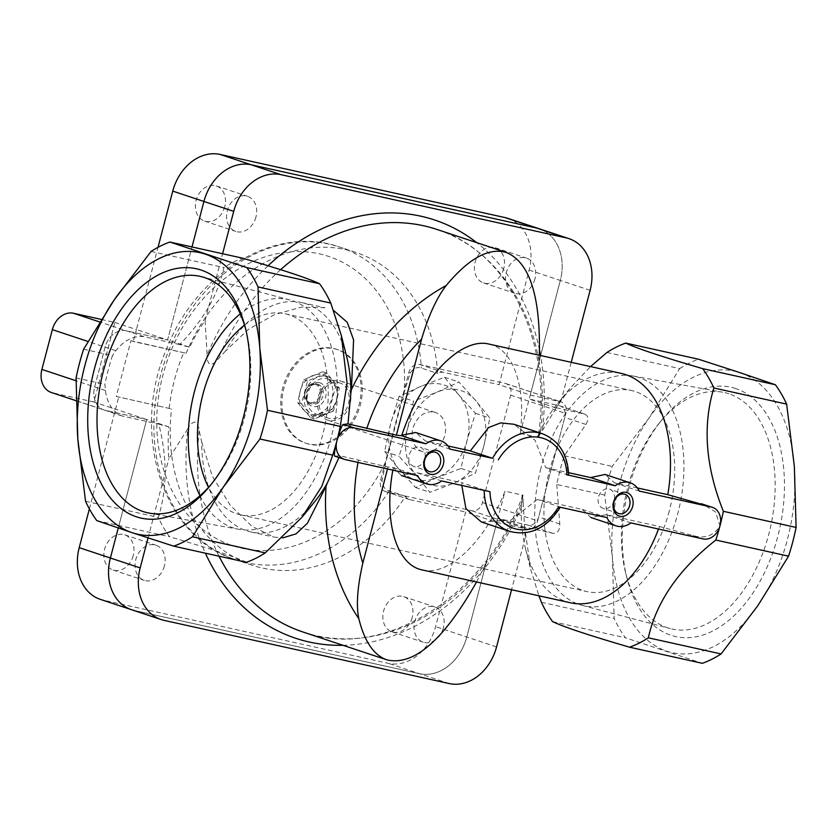 <?xml version="1.0" encoding="UTF-8"?>
<svg xmlns="http://www.w3.org/2000/svg" width="838" height="838" viewBox="0 0 838 838"><rect width="100%" height="100%" fill="white"/><g stroke="black" fill="none" stroke-linecap="round" stroke-linejoin="round"><path stroke-width="0.63" stroke-dasharray="4.19 3.14" d="M343.014 645.312A220.373 174.021 108.4 0 0 523.153 503.104L525.206 537.713A141.287 86.398 102.5 0 1 524.64 527.301L530.842 569.85L538.949 595.808M481.4 521.98L510.897 520.147L537.326 499.448L582.295 509.41L590.738 517.455L606.314 514.741L659.433 526.505L692.932 535.534C704.863 539.054 713.882 535.817 719.989 525.803L715.579 512.06L703.092 504.235M659.433 526.505A117.477 71.838 102.5 0 1 658.521 529.029M570.469 602.794A117.477 71.838 102.5 0 1 525.552 548.859A117.477 71.838 102.5 0 1 522.158 494.996L521.906 502.255L522.996 494.912L523.153 503.104M268.055 265.761A220.373 174.021 108.4 0 0 207.133 355.144L205.08 320.535A141.287 86.398 -77.5 0 0 189.65 347.267L179.667 344.565C203.561 320.137 218.289 294.463 223.84 267.563A158.592 96.978 102.5 0 1 242.601 258.177M324.935 307.735L301.355 307.169L274.717 314.522L248.467 329.282L225.537 351.017A117.477 71.838 102.5 0 1 301.711 302.581A117.477 71.838 102.5 0 1 346.639 356.506M225.537 351.017L217.974 359.177C216.047 362.236 213.386 363.996 209.982 364.457C207.531 361.932 206.588 358.832 207.133 355.144M542.259 433.686A51.495 40.664 -71.6 0 1 567.892 474.989L545.674 467.614L535.094 440.296L513.851 424.258M545.674 467.614L568.573 472.684M637.32 487.926L614.673 482.898L605.026 474.455M489.13 344.114C513.191 348.891 526.295 386.601 520.178 433.466L537.305 437.268A117.477 71.838 102.5 0 1 557.804 403.308A117.477 71.838 102.5 0 1 621.304 373.413M447.984 445.963L425.337 440.935L415.69 432.492M335.043 456.239L339.62 455.704L388.015 467.038L393.148 467.51L401.412 475.492L416.989 472.779L461.958 482.74L461.801 485.422M393.221 468.002L392.833 470.139M422.31 569.955C448.498 576.575 485.034 541.788 505.031 491.204L522.158 494.996M425.337 440.935L449.954 449.116M509.808 531.418A51.495 40.664 -71.6 0 0 559.543 506.822L537.326 499.448M582.295 509.41L606.911 517.591M537.305 437.268L540.678 430.701L538.226 437.206L561.46 399.517A141.287 86.398 102.5 0 0 555.961 407.917L570.112 388.204L590.539 366.594M520.178 433.466L539.054 361.503A212.14 167.516 108.4 0 1 540.678 430.701L538.174 437.048C553.352 341.956 508.038 251.086 436.797 229.392A212.14 167.516 108.4 0 1 539.054 361.503L539.337 355.239M388.015 467.038L387.512 468.966M476.55 581.981L486.155 563.167L505.031 491.204M246.466 562.288C235.447 557.008 209.804 548.492 169.527 536.739A158.592 96.978 102.5 0 1 158.298 517.392C167.212 489.172 167.37 458.093 158.791 424.154L168.763 426.856A141.287 86.398 -77.5 0 0 168.826 458.721L187.817 428.784A220.373 174.021 108.4 0 0 205.362 553.174M314.376 502.056A117.477 71.838 102.5 0 1 250.876 531.962A117.477 71.838 102.5 0 1 201.696 441.888L199.193 430.732C199.046 427.024 197.611 424.101 194.887 421.975C191.514 422.97 189.158 425.243 187.817 428.784M201.696 441.888L212.276 476.183L230.22 505.209L252.102 526.421L274.099 537.095L282.542 537.933M739.923 372.648A144.167 88.168 102.5 0 1 794.351 466.431A144.167 88.168 102.5 0 1 757.814 605.706A144.167 88.168 102.5 0 1 666.839 651.21A144.167 88.168 102.5 0 1 612.41 557.427A144.167 88.168 102.5 0 1 648.947 418.141A144.167 88.168 102.5 0 1 739.923 372.648M606.953 352.473L679.702 368.594L648.947 418.141L612.232 466.368A158.592 96.978 102.5 0 0 604.69 495.101L612.41 557.427L614.16 618.423A158.592 96.978 102.5 0 0 625.389 637.77L702.328 663.319M679.702 368.594A158.592 96.978 102.5 0 1 698.463 359.209M556.39 407.771L584.631 414.066C588.538 415.899 588.957 419.367 585.898 424.457L564.299 455.746A158.592 96.978 102.5 0 0 556.767 484.479L604.69 495.101M564.299 455.746L612.232 466.368M541.411 602.302L614.16 618.423M552.64 621.649L625.389 637.77M151.091 251.431L223.84 267.563M83.622 349.216L112.46 355.605A158.592 96.978 -77.5 0 0 104.918 384.328L105.389 390.508C107.149 403.308 112.596 411.762 121.709 415.868L158.791 424.154M76.08 377.938L104.918 384.328M85.549 501.271L158.298 517.392M96.779 520.608L169.527 536.739M735.743 388.56A127.701 78.091 -77.5 0 0 661.989 419.754A127.701 78.091 -77.5 0 0 626.918 577.979A127.701 78.091 -77.5 0 0 758.662 583.772A127.701 78.091 -77.5 0 0 735.743 388.56M179.667 344.565L143.885 336.635C133.504 335.567 124.16 340.249 115.833 350.713L112.46 355.605M556.767 484.479L559.794 523.939C559.826 530.559 557.459 533.67 552.692 533.282L525.07 527.154M522.996 494.912C485.516 597.819 381.845 661.151 303.084 632.041A212.14 167.516 108.4 0 0 486.155 563.167A212.14 167.516 108.4 0 0 521.906 502.255M567.892 474.989L566.917 475.041M614.673 482.898L639.289 491.078M606.314 514.741L630.93 522.912M484.175 490.387A51.495 40.664 -71.6 0 1 484.175 490.115L461.958 482.74M484.175 490.115L489.947 491.665M416.989 472.779L441.605 480.949M393.148 467.51L417.586 475.628M199.947 495.761A117.509 71.859 -77.5 0 0 239.134 529.354A117.509 71.859 -77.5 0 0 333.021 429.842A117.509 71.859 -77.5 0 0 289.979 299.983A117.509 71.859 -77.5 0 0 240.265 313.873M244.497 325.144A102.98 62.976 102.5 0 1 285.15 313.747A102.98 62.976 102.5 0 1 324.348 427.914A102.98 62.976 102.5 0 1 240.579 514.836A102.98 62.976 102.5 0 1 236.766 513.778A102.98 62.976 102.5 0 1 208.547 487.328M211.689 483.756A121.101 74.058 -77.5 0 0 213.156 481.986A121.101 74.058 -77.5 0 0 246.414 331.942A121.101 74.058 -77.5 0 0 245.827 329.711M728.976 393.808A121.101 74.058 -77.5 0 0 722.733 392.215A121.101 74.058 -77.5 0 0 659.024 423.389A121.101 74.058 -77.5 0 0 627.767 487.381A121.101 74.058 -77.5 0 0 625.766 573.433A121.101 74.058 -77.5 0 0 670.337 628.605A121.101 74.058 -77.5 0 0 769.368 531.941A121.101 74.058 -77.5 0 0 728.976 393.808M540.898 468.358A117.509 71.859 -77.5 0 0 582.211 605.392A117.509 71.859 -77.5 0 0 679.471 506.623A117.509 71.859 -77.5 0 0 633.046 376.021A117.509 71.859 -77.5 0 0 540.898 468.358M669.279 510.991A102.98 62.976 102.5 0 1 587.04 591.618A102.98 62.976 102.5 0 1 583.217 590.56A102.98 62.976 102.5 0 1 548.565 474.298A102.98 62.976 102.5 0 1 631.601 390.539A102.98 62.976 102.5 0 1 669.279 510.991M424.803 458.533A10.129 7.992 -71.6 0 1 413.794 466.41A10.129 7.992 -71.6 0 1 409.154 455.065A10.129 7.992 -71.6 0 1 420.173 447.188A10.129 7.992 -71.6 0 1 424.803 458.533M614.128 500.485A10.129 7.992 -71.6 0 1 603.119 508.362A10.129 7.992 -71.6 0 1 598.489 497.018A10.129 7.992 -71.6 0 1 609.498 489.141A10.129 7.992 -71.6 0 1 614.128 500.485M168.763 426.856L146.723 419.534L105.358 410.369A20.594 16.268 -71.6 0 1 104.09 410.012A20.594 16.268 -71.6 0 1 94.663 386.936L105.106 347.142A20.594 16.268 -71.6 0 1 126.234 330.78L167.6 339.945L191.996 246.959L167.6 339.945L189.65 347.267M524.64 527.301L497.887 518.418L466.776 637.006A46.132 36.432 -71.6 0 1 419.44 673.679L134.342 610.483A46.132 36.432 -71.6 0 1 131.493 609.697M555.961 407.917L529.207 399.035L559.438 405.728A10.297 8.129 -71.6 0 1 560.067 405.906A10.297 8.129 -71.6 0 1 564.781 417.439L538.677 516.931A10.297 8.129 -71.6 0 1 528.118 525.112L497.887 518.418M205.08 320.535L222.604 253.736M571.223 362.309L561.46 399.517M525.206 537.713L511.557 589.732M148.054 537.912L168.826 458.721M101.325 319.425L114.837 322.421L93.961 402.01L146.723 419.534L118.263 528.024L146.723 419.534L105.358 410.369A20.594 16.268 -71.6 0 1 104.09 410.012A20.594 16.268 -71.6 0 1 94.663 386.936L105.106 347.142A20.594 16.268 -71.6 0 1 126.234 330.78L167.6 339.945L136.426 329.585L157.994 247.346M590.109 290.336L560.318 280.447A46.132 36.432 -71.6 0 0 539.222 228.764A46.132 36.432 -71.6 0 1 560.318 280.447L529.207 399.035M333.325 411.018L314.407 418.979L301.512 403.958L307.536 380.986L326.464 373.025L339.359 388.036L336.845 399.695L333.325 411.018L329.523 409.751L335.556 386.779L322.661 371.758L303.733 379.719L300.224 391.042L297.71 402.701L310.605 417.712L329.523 409.751M336.845 399.695A20.594 16.268 -71.6 0 1 324.369 415.156A20.594 16.268 -71.6 0 1 308.457 411.636A20.594 16.268 -71.6 0 1 305.022 392.634A20.594 16.268 -71.6 0 1 317.497 377.173A20.594 16.268 -71.6 0 1 333.409 380.693A20.594 16.268 -71.6 0 1 336.845 399.695M467.049 440.474L461.005 468.442L437.101 477.597A49.432 39.03 -71.6 0 1 398.919 469.133A49.432 39.03 -71.6 0 1 390.676 423.546A49.432 39.03 -71.6 0 1 420.624 386.423L444.528 377.268L458.805 394.887L475.471 413.302L467.049 440.474A49.432 39.03 -71.6 0 1 437.101 477.597L415.596 487.548L398.919 469.133L384.642 451.514L390.676 423.546L399.108 396.374L420.624 386.423A49.432 39.03 -71.6 0 1 458.805 394.887A49.432 39.03 -71.6 0 1 467.049 440.474M434.084 412.107A20.594 16.268 -71.6 0 1 435.351 412.464A20.594 16.268 -71.6 0 1 444.297 437.132A20.594 16.268 -71.6 0 1 422.373 451.556A20.594 16.268 -71.6 0 1 413.176 427.684A20.594 16.268 -71.6 0 1 434.084 412.107M339.338 380.651A20.594 16.268 -71.6 0 1 340.616 380.997A20.594 16.268 -71.6 0 1 349.561 405.676A20.594 16.268 -71.6 0 1 327.627 420.089A20.594 16.268 -71.6 0 1 318.44 396.217A20.594 16.268 -71.6 0 1 339.338 380.651M338.824 382.641A18.541 14.634 -71.6 0 1 339.966 382.956A18.541 14.634 -71.6 0 1 348.011 405.163A18.541 14.634 -71.6 0 1 328.276 418.141A18.541 14.634 -71.6 0 1 320.001 396.646A18.541 14.634 -71.6 0 1 338.824 382.641M326.83 378.661A18.541 14.634 -71.6 0 1 327.972 378.975A18.541 14.634 -71.6 0 1 336.017 401.172A18.541 14.634 -71.6 0 1 316.293 414.15A18.541 14.634 -71.6 0 1 308.017 392.666A18.541 14.634 -71.6 0 1 326.83 378.661M334.655 348.807A49.432 39.03 -71.6 0 1 337.704 349.656A49.432 39.03 -71.6 0 1 359.177 408.86A49.432 39.03 -71.6 0 1 306.551 443.47A49.432 39.03 -71.6 0 1 284.48 386.171A49.432 39.03 -71.6 0 1 334.655 348.807M333.461 348.409A49.432 39.03 -71.6 0 1 336.509 349.257A49.432 39.03 -71.6 0 1 357.973 408.462A49.432 39.03 -71.6 0 1 305.357 443.072A49.432 39.03 -71.6 0 1 283.286 385.773A49.432 39.03 -71.6 0 1 333.461 348.409M399.108 396.374L413.511 401.151L407.467 429.119L399.045 456.291L415.711 474.706L429.999 492.325L453.892 483.17L475.408 473.219L483.84 446.046L489.874 418.078L475.596 400.459L458.931 382.044L437.415 391.995L413.511 401.151M384.642 451.514L399.045 456.291M415.596 487.548L429.999 492.325M461.005 468.442L475.408 473.219M475.471 413.302L489.874 418.078M444.528 377.268L458.931 382.044M93.961 402.01L52.595 392.844A20.594 16.268 -71.6 0 1 51.317 392.488M114.837 322.421L136.426 329.585L133.294 341.527L130.896 340.731L186.162 353.248L133.294 341.527M508.038 218.404A46.132 36.432 -71.6 0 1 529.134 270.087L499.071 384.694L530.255 395.054L560.475 401.758A10.297 8.129 -71.6 0 1 561.114 401.926A10.297 8.129 -71.6 0 1 565.828 413.469L537.64 520.911A10.297 8.129 -71.6 0 1 527.071 529.092L496.84 522.399L465.666 512.039L435.592 626.646A46.132 36.432 -71.6 0 1 388.266 663.319L103.158 600.134A46.132 36.432 -71.6 0 1 100.309 599.348M503.764 268.506A18.541 14.634 -71.6 0 1 483.599 282.93A18.541 14.634 -71.6 0 1 475.555 260.723A18.541 14.634 -71.6 0 1 495.289 247.744A18.541 14.634 -71.6 0 1 503.764 268.506M534.948 278.865A18.541 14.634 -71.6 0 1 514.783 293.279A18.541 14.634 -71.6 0 1 506.728 271.072A18.541 14.634 -71.6 0 1 526.463 258.094A18.541 14.634 -71.6 0 1 534.948 278.865M224.762 206.672A18.541 14.634 -71.6 0 1 204.598 221.085A18.541 14.634 -71.6 0 1 196.553 198.878A18.541 14.634 -71.6 0 1 216.288 185.9A18.541 14.634 -71.6 0 1 224.762 206.672M255.946 217.021A18.541 14.634 -71.6 0 1 235.782 231.445A18.541 14.634 -71.6 0 1 227.737 209.238A18.541 14.634 -71.6 0 1 247.461 196.26A18.541 14.634 -71.6 0 1 255.946 217.021M116.273 396.447L171.549 408.954L116.273 396.447L130.896 340.731M89.373 508.917L118.671 397.243M496.84 522.399L466.776 637.006A46.132 36.432 -71.6 0 1 419.44 673.679L134.342 610.483L164.122 620.382M133.221 555.594A18.541 14.634 -71.6 0 1 113.067 570.008A18.541 14.634 -71.6 0 1 105.012 547.811A18.541 14.634 -71.6 0 1 124.747 534.833A18.541 14.634 -71.6 0 1 133.221 555.594M164.405 565.943A18.541 14.634 -71.6 0 1 144.241 580.367A18.541 14.634 -71.6 0 1 136.196 558.16A18.541 14.634 -71.6 0 1 155.931 545.182A18.541 14.634 -71.6 0 1 164.405 565.943M412.223 617.428A18.541 14.634 -71.6 0 1 392.069 631.852A18.541 14.634 -71.6 0 1 384.014 609.645A18.541 14.634 -71.6 0 1 403.748 596.666A18.541 14.634 -71.6 0 1 412.223 617.428M443.407 627.788A18.541 14.634 -71.6 0 1 423.242 642.201A18.541 14.634 -71.6 0 1 415.198 619.994A18.541 14.634 -71.6 0 1 434.932 607.016A18.541 14.634 -71.6 0 1 443.407 627.788M169.15 408.158A164.772 130.11 -71.6 0 1 183.763 352.452M529.134 270.087L560.318 280.447L530.255 395.054M186.162 353.248A164.772 130.11 -71.6 0 1 356.108 252.51A164.772 130.11 -71.6 0 1 437.708 373.518A10.297 8.129 -71.6 0 1 443.386 372.355L499.071 384.694M404.136 392.456L386.297 460.46A152.411 120.358 -71.6 0 1 182.213 507.723A152.411 120.358 -71.6 0 1 245.922 264.892A152.411 120.358 -71.6 0 1 404.136 392.456L410.211 373.036C413.48 368.249 417.209 366.604 421.399 368.102L437.708 373.518M385.993 491.738A10.297 8.129 -71.6 0 1 385.354 491.56A10.297 8.129 -71.6 0 1 380.651 480.027L408.839 372.575A10.297 8.129 -71.6 0 1 419.398 364.394L505.314 383.437A10.297 8.129 -71.6 0 1 505.953 383.605A10.297 8.129 -71.6 0 1 510.656 395.148L482.468 502.591A10.297 8.129 -71.6 0 1 471.909 510.771L385.993 491.738L409.981 499.699A10.297 8.129 -71.6 0 1 409.342 499.521A10.297 8.129 -71.6 0 1 405.508 496.295A164.772 130.11 -71.6 0 1 252.248 565.252A164.772 130.11 -71.6 0 1 171.549 408.954M409.981 499.699L465.666 512.039M405.508 496.295L389.199 490.869C384.914 489.748 382.526 486.281 382.023 480.478L386.297 460.46M407.467 429.119A49.432 39.03 -71.6 0 1 437.415 391.995A49.432 39.03 -71.6 0 1 475.596 400.459A49.432 39.03 -71.6 0 1 483.84 446.046A49.432 39.03 -71.6 0 1 453.892 483.17A49.432 39.03 -71.6 0 1 415.711 474.706A49.432 39.03 -71.6 0 1 407.467 429.119M307.536 380.986L303.733 379.719M301.512 403.958L297.71 402.701M314.407 418.979L310.605 417.712M339.359 388.036L335.556 386.779M326.464 373.025L322.661 371.758M314.941 384.223A9.469 7.479 -71.6 0 1 317.675 399.359A9.469 7.479 -71.6 0 1 305.001 396.552A9.469 7.479 -71.6 0 1 314.941 384.223M315.622 383.584A10.297 8.129 -71.6 0 1 316.261 383.762A10.297 8.129 -71.6 0 1 320.734 396.102A10.297 8.129 -71.6 0 1 309.767 403.308A10.297 8.129 -71.6 0 1 305.168 391.367A10.297 8.129 -71.6 0 1 315.622 383.584M317.539 384.223A10.297 8.129 -71.6 0 1 318.178 384.401A10.297 8.129 -71.6 0 1 322.651 396.741A10.297 8.129 -71.6 0 1 311.684 403.947A10.297 8.129 -71.6 0 1 307.096 392.006A10.297 8.129 -71.6 0 1 317.539 384.223M319.268 382.631A12.361 9.763 -71.6 0 1 322.84 402.376A12.361 9.763 -71.6 0 1 306.299 398.71A12.361 9.763 -71.6 0 1 319.268 382.631M303.66 410.044A20.594 16.268 -71.6 0 1 300.224 391.042A20.594 16.268 -71.6 0 1 312.7 375.581A20.594 16.268 -71.6 0 1 328.611 379.101A20.594 16.268 -71.6 0 1 332.047 398.102A20.594 16.268 -71.6 0 1 319.571 413.563A20.594 16.268 -71.6 0 1 303.66 410.044M358.371 460.46A191.546 151.259 108.4 0 0 358.015 462.419M199.193 430.732A212.14 167.516 108.4 0 0 219.043 556.212M280.615 269.668A212.14 167.516 108.4 0 0 217.974 359.177M542.469 429.465A220.373 174.021 108.4 0 0 540.531 355.511M539.483 350.064A220.373 174.021 108.4 0 0 476.738 242.653M692.932 535.534L703.082 538.907M335.273 456.26L345.434 459.633M123.008 416.224L52.595 392.844M105.389 390.508L76.049 380.756M115.833 350.713L88.011 341.475M143.885 336.635L99.722 321.97M552.692 533.282L528.118 525.112M584.013 413.899L559.438 405.728M559.794 523.939L538.677 516.931M585.898 424.457L564.781 417.439M496.567 646.894L435.592 626.646M449.231 683.567L388.266 663.319M103.158 600.134L134.342 610.483M389.199 490.869A164.772 130.11 -71.6 0 1 235.939 559.836A164.772 130.11 -71.6 0 1 164.384 362.456A164.772 130.11 -71.6 0 1 339.799 247.084A164.772 130.11 -71.6 0 1 421.399 368.102M471.909 510.771L527.071 529.092M482.468 502.591L537.64 520.911M510.656 395.148L565.828 413.469M505.314 383.437L560.475 401.758M419.398 364.394L443.386 372.355M408.839 372.575L410.211 373.036M380.651 480.027L382.023 480.478M525.552 548.859L530.842 569.85M557.804 403.308L570.112 388.204M250.876 531.962L274.099 537.106M301.711 302.581L324.935 307.724M289.979 299.983L201.843 276.77M239.134 529.354L149.457 513.16M246.414 331.942L245.262 327.396M213.156 481.986L210.202 485.621M625.766 573.433L626.918 577.979M659.024 423.389L661.989 419.754M582.211 605.392L670.337 628.605M633.046 376.021L722.733 392.215M435.666 452.331L420.173 447.188M429.276 471.553L413.794 466.41M624.991 494.294L609.498 489.141M618.612 513.516L603.119 508.362M240.579 514.836L587.04 591.618M285.15 313.747L631.601 390.539M121.709 415.868L76.08 400.711M584.631 414.066L560.067 405.906M435.351 412.464L340.616 380.997M422.373 451.556L327.627 420.089M339.966 382.956L327.972 378.975M328.276 418.141L316.293 414.15M337.704 349.656L336.509 349.257M306.551 443.47L305.357 443.072M483.599 282.93L514.783 293.279M495.289 247.744L526.463 258.094M204.598 221.085L235.782 231.445M216.288 185.9L247.461 196.26M113.067 570.008L144.241 580.367M124.747 534.833L155.931 545.182M392.069 631.852L423.242 642.201M403.748 596.666L434.932 607.016M252.248 565.252L235.939 559.836C162.415 537.839 129.848 432.565 166.888 348.231C196.626 271.983 275.723 224.134 339.799 247.084L356.108 252.51M505.953 383.605L561.114 401.926M385.354 491.56L409.342 499.521M318.178 384.401L316.261 383.762M311.684 403.947L309.767 403.308"/><path stroke-width="1.26" d="M590.539 366.594L606.953 352.473A158.592 96.978 102.5 0 1 625.714 343.088C636.733 348.357 662.387 356.873 702.653 368.636A158.592 96.978 102.5 0 1 713.882 387.984C702.401 425.746 705.565 466.85 723.351 511.306A158.592 96.978 102.5 0 1 719.989 525.803A158.592 96.978 102.5 0 1 715.82 540.039C678.749 569.306 656.259 601.894 648.34 637.812A158.592 96.978 102.5 0 1 629.579 647.198C589.303 635.434 563.66 626.918 552.64 621.649A158.592 96.978 102.5 0 1 541.411 602.302L538.949 595.808M658.521 529.029A117.477 71.838 102.5 0 1 570.469 602.794L422.31 569.955C396.343 564.948 383.479 521.383 392.833 470.139M169.863 242.046A158.592 96.978 102.5 0 0 151.091 251.431L114.377 299.658A144.167 88.168 102.5 0 1 205.341 254.165A144.167 88.168 102.5 0 1 259.78 347.948L258.031 286.942A158.592 96.978 102.5 0 0 246.801 267.605L169.863 242.046L242.601 258.177C282.877 269.93 308.531 278.446 319.55 283.726A158.592 96.978 102.5 0 1 330.769 303.073L341.338 335.525L347.089 383.102L340.238 426.395A158.592 96.978 102.5 0 1 336.876 440.893C334.236 451.682 333.702 456.804 335.273 456.26M341.338 335.525L346.639 356.506A117.477 71.838 102.5 0 1 350.902 392.907L347.969 423.871L343.632 424.426C342.208 424.384 339.956 429.873 336.876 440.893A158.592 96.978 102.5 0 1 332.707 455.128L321.834 486.323L302.078 517.161L265.227 552.902A158.592 96.978 102.5 0 1 246.466 562.288L173.717 546.167L132.268 532.727A144.167 88.168 102.5 0 1 77.829 438.944A144.167 88.168 102.5 0 1 114.377 299.658L83.622 349.216A158.592 96.978 102.5 0 0 76.08 377.938L77.829 438.944L85.549 501.271A158.592 96.978 102.5 0 0 96.779 520.608L132.268 532.727A144.167 88.168 102.5 0 0 223.233 487.224L259.958 438.997L332.707 455.128M567.892 474.989L615.26 485.747A22.657 17.891 -71.6 0 1 630.239 482.835A22.657 17.891 -71.6 0 1 639.289 491.078L711.441 507.063A16.477 13.01 -71.6 0 1 712.457 507.346A16.477 13.01 -71.6 0 1 719.989 525.803A16.477 13.01 -71.6 0 1 703.082 538.907L630.93 522.912A22.657 17.891 -71.6 0 1 615.961 525.835A22.657 17.891 -71.6 0 1 606.911 517.591L558.569 506.875A47.368 37.406 -71.6 0 1 516.428 529.113A47.368 37.406 -71.6 0 1 489.947 491.665L441.605 480.949A22.657 17.891 -71.6 0 1 426.626 483.872A22.657 17.891 -71.6 0 1 417.586 475.628L345.434 459.633A16.477 13.01 -71.6 0 1 344.418 459.35A16.477 13.01 -71.6 0 1 336.876 440.893A16.477 13.01 -71.6 0 1 353.783 427.799L425.934 443.794A22.657 17.891 -71.6 0 1 440.914 440.872A22.657 17.891 -71.6 0 1 449.954 449.116L492.524 458.281A51.495 40.664 -71.6 0 1 542.259 433.686L513.851 424.248L500.642 422.897L488.627 427.527L470.307 450.907L447.984 445.963M568.573 472.684L590.643 477.576L615.26 485.747M630.239 482.835L605.026 474.455L590.643 477.576M637.32 487.926L667.792 494.671A117.477 71.838 102.5 0 0 621.304 373.413L489.13 344.114C460.753 336.719 420.487 378.734 401.821 435.215L401.496 435.676L425.934 443.794M440.914 440.872L415.69 432.492L401.821 435.215M461.801 485.422L465.949 508.676L481.4 521.98L509.808 531.418A51.495 40.664 -71.6 0 1 484.175 490.387M492.524 458.281L470.307 450.907M712.457 507.346L667.792 494.671M387.512 468.966L362.812 563.136C357.397 586.872 356.056 605.371 358.811 618.654C364.488 641.552 373.863 655.295 386.926 659.883C413.878 666.116 443.763 640.148 476.55 581.981M338.95 457.538L327.176 483.306A117.477 71.838 102.5 0 1 314.376 502.056L302.078 517.161M327.176 483.306L326.045 486.302A212.14 167.516 108.4 0 0 358.811 618.654M347.969 423.871L396.374 435.194L401.496 435.676M396.374 435.194L421.587 339.097C428.564 315.549 436.766 297.689 446.204 285.507A212.14 167.516 108.4 0 0 351.415 389.586L350.902 392.907M282.542 537.933L296.076 533.848L307.399 523.279L326.045 486.302M351.415 389.586L353.584 339.893L347.246 322.337L334.006 310.793M539.337 355.239C540.636 296.432 529.647 262.179 506.372 252.489C488.879 247.336 468.819 258.345 446.204 285.507M702.653 368.636L775.401 384.757L739.923 372.648L698.463 359.209L625.714 343.088M775.401 384.757A158.592 96.978 102.5 0 1 786.631 404.105L794.351 466.431L796.1 527.427A158.592 96.978 102.5 0 1 788.558 556.16L757.814 605.706L721.089 653.933A158.592 96.978 102.5 0 1 702.328 663.319L629.579 647.198M713.882 387.984L786.631 404.105M648.34 637.812L721.089 653.933M723.351 511.306L796.1 527.427M715.82 540.039L788.558 556.16M259.958 438.997A158.592 96.978 102.5 0 0 267.49 410.274L259.78 347.948A144.167 88.168 102.5 0 1 223.233 487.224L192.489 536.781A158.592 96.978 102.5 0 1 173.717 546.167M192.489 536.781L265.227 552.902M246.801 267.605L319.55 283.726M258.031 286.942L330.769 303.073M136.437 516.816A127.701 78.091 102.5 0 1 94.443 368.751A127.701 78.091 102.5 0 1 171.675 269.606A127.701 78.091 102.5 0 1 245.262 327.396A127.701 78.091 102.5 0 1 210.202 485.621A127.701 78.091 102.5 0 1 136.437 516.816M267.49 410.274L340.238 426.395M632.648 506.445A12.361 9.763 -71.6 0 1 615.616 513.61A12.361 9.763 -71.6 0 1 621.042 492.933A12.361 9.763 -71.6 0 1 632.648 506.445M443.312 464.482A12.361 9.763 -71.6 0 1 426.28 471.647A12.361 9.763 -71.6 0 1 431.706 450.97A12.361 9.763 -71.6 0 1 443.312 464.482M240.265 313.873A117.509 71.859 -77.5 0 0 194.447 391.566A117.509 71.859 -77.5 0 0 199.947 495.761M208.547 487.328A102.98 62.976 102.5 0 1 244.497 325.144M245.827 329.711A121.101 74.058 -77.5 0 0 201.843 276.77A121.101 74.058 -77.5 0 0 103.388 371.161A121.101 74.058 -77.5 0 0 149.457 513.16A121.101 74.058 -77.5 0 0 211.689 483.756M440.296 463.676A10.129 7.992 -71.6 0 1 429.276 471.553A10.129 7.992 -71.6 0 1 424.887 459.423A10.129 7.992 -71.6 0 1 435.666 452.331A10.129 7.992 -71.6 0 1 440.296 463.676M629.621 505.639A10.129 7.992 -71.6 0 1 618.612 513.516A10.129 7.992 -71.6 0 1 614.212 501.375A10.129 7.992 -71.6 0 1 624.991 494.294A10.129 7.992 -71.6 0 1 629.621 505.639M222.604 253.736L233.718 211.354A46.132 36.432 -71.6 0 1 281.055 174.681L566.163 237.866A46.132 36.432 -71.6 0 1 569.002 238.652A46.132 36.432 -71.6 0 1 590.109 290.336L571.223 362.309M511.557 589.732L496.567 646.894A46.132 36.432 -71.6 0 1 449.231 683.567L164.122 620.382A46.132 36.432 -71.6 0 1 161.284 619.596A46.132 36.432 -71.6 0 1 140.176 567.913L148.054 537.912M161.284 619.596L131.493 609.697A46.132 36.432 -71.6 0 1 110.396 558.014L118.263 528.024L110.396 558.014A46.132 36.432 -71.6 0 0 131.493 609.697A46.132 36.432 -71.6 0 0 134.342 610.483M191.996 246.959L203.938 201.455A46.132 36.432 -71.6 0 1 251.264 164.782L536.372 227.978A46.132 36.432 -71.6 0 1 539.222 228.764A46.132 36.432 -71.6 0 0 536.372 227.978L251.264 164.782A46.132 36.432 -71.6 0 0 203.938 201.455L191.996 246.959M76.08 400.711L51.317 392.488A20.594 16.268 -71.6 0 1 41.9 369.422L52.344 329.627A20.594 16.268 -71.6 0 1 73.472 313.255L101.325 319.425M157.994 247.346L172.754 191.106A46.132 36.432 -71.6 0 1 220.08 154.433L505.188 217.618A46.132 36.432 -71.6 0 1 508.038 218.404L569.002 238.652M131.493 609.697L100.309 599.348A46.132 36.432 -71.6 0 1 79.212 547.664L89.373 508.917M358.015 462.419A191.546 151.259 108.4 0 0 362.812 563.136M421.587 339.097A191.546 151.259 108.4 0 0 366.73 428.627M219.043 556.212A212.14 167.516 108.4 0 0 303.084 632.041L386.926 659.883M506.372 252.489L436.797 229.392A212.14 167.516 108.4 0 0 280.615 269.668M205.362 553.174A220.373 174.021 108.4 0 0 343.014 645.312M540.531 355.511A220.373 174.021 108.4 0 0 539.483 350.064M476.738 242.653A220.373 174.021 108.4 0 0 268.055 265.761M701.291 503.701L711.441 507.063M343.632 424.426L353.783 427.799M498.306 459.832A47.368 37.406 -71.6 0 1 540.437 437.583A47.368 37.406 -71.6 0 1 566.917 475.041M140.176 567.913L79.212 547.664M233.718 211.354L172.754 191.106M281.055 174.681L220.08 154.433M566.163 237.866L505.188 217.618M41.9 369.422L76.049 380.756M52.344 329.627L88.011 341.475M73.472 313.255L99.722 321.97M590.738 517.455L615.961 525.835M335.043 456.239L344.418 459.35M401.412 475.502L426.626 483.872M509.808 531.418C530.098 536.31 546.931 528.223 560.308 507.158M568.667 475.314C567.724 454.248 558.925 440.369 542.259 433.686"/></g></svg>
